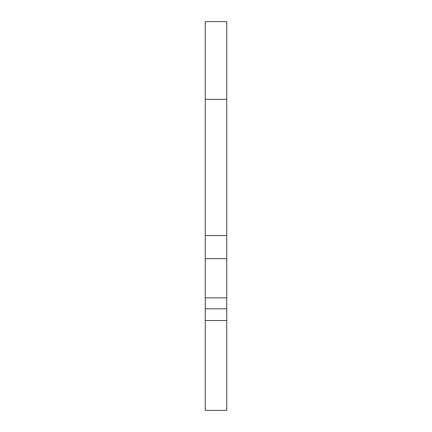 <?xml version="1.0" encoding="UTF-8"?>
<svg xmlns="http://www.w3.org/2000/svg" width="432" height="432" viewBox="0 0 432 432"><rect width="100%" height="100%" fill="white"/><g stroke="black" fill="none" stroke-linecap="round" stroke-linejoin="round"><path stroke-width="0.65" d="M226.746 99.322L226.746 21.6L205.254 21.6L205.254 99.322L226.746 99.322L226.746 235.537L205.254 235.537L205.254 410.4L226.746 410.4L226.746 235.537M205.254 99.322L205.254 235.537M205.254 308.804L226.746 308.804M205.254 320.528L226.746 320.528M226.746 297.864L205.254 297.864M226.746 258.644L205.254 258.644"/></g></svg>
